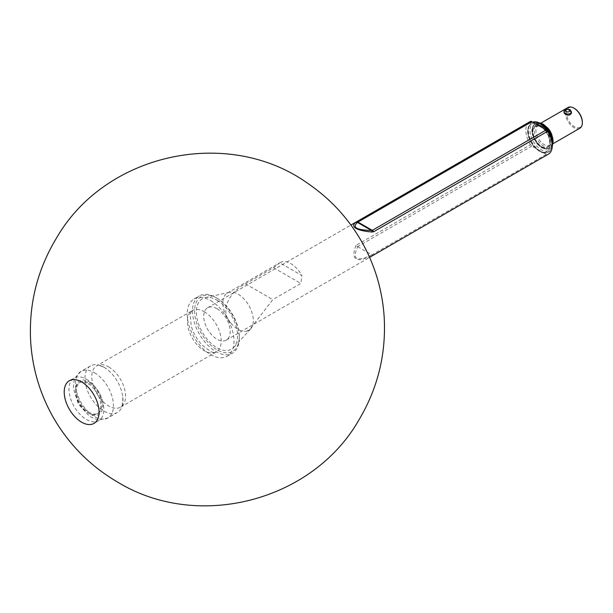 <?xml version="1.0" encoding="UTF-8"?>
<svg xmlns="http://www.w3.org/2000/svg" width="613" height="613" viewBox="0 0 613 613"><rect width="100%" height="100%" fill="white"/><g stroke="black" fill="none" stroke-linecap="round" stroke-linejoin="round"><path stroke-width="0.46" stroke-dasharray="3.06 2.3" d="M357.739 246.702L371.869 254.862C356.414 262.226 351.709 259.506 357.739 246.702L355.931 245.453L530.506 144.668A2.988 1.724 -120 0 0 531.869 146.04L535.501 148.131A15.754 9.095 60 0 1 527.908 131.557A15.754 9.095 60 0 1 535.501 123.742M530.506 144.668A18.666 10.781 60 0 1 529.716 121.818M355.931 245.453C350.483 259.966 356.184 263.261 373.033 255.33L547.601 154.537A18.666 10.781 60 0 0 548.39 154.154M216.956 308.707A18.666 10.781 60 0 1 229.155 325.158A18.666 10.781 60 0 1 226.289 340.115A18.666 10.781 60 0 1 207.623 329.334A18.666 10.781 60 0 1 207.623 307.78A18.666 10.781 60 0 1 216.956 308.707M542.605 127.849A15.754 9.095 60 0 1 550.19 144.423A15.754 9.095 60 0 1 542.605 152.231L546.237 154.33A2.988 1.724 -120 0 0 547.601 154.537M210.619 300.6A33.079 19.103 60 0 1 232.235 329.748A33.079 19.103 60 0 1 227.162 356.253A33.079 19.103 60 0 1 194.083 337.158A33.079 19.103 60 0 1 194.083 298.96A33.079 19.103 60 0 1 210.619 300.6M103.965 367.241A26.88 15.524 60 0 1 106.356 368.796A26.88 15.524 60 0 1 122.822 397.308A26.88 15.524 60 0 1 117.405 412.465A26.88 15.524 60 0 1 90.517 396.948A26.88 15.524 60 0 1 90.517 365.907A26.88 15.524 60 0 1 103.965 367.241M89.176 383.087A17.923 10.344 60 0 1 100.884 398.879A17.923 10.344 60 0 1 98.141 413.246A17.923 10.344 60 0 1 80.219 402.894A17.923 10.344 60 0 1 80.219 382.206A17.923 10.344 60 0 1 89.176 383.087M216.956 298.156L216.956 298.156A31.585 18.237 60 0 1 239.292 336.844A31.585 18.237 60 0 1 216.956 349.739A31.585 18.237 60 0 1 194.62 311.052A31.585 18.237 60 0 1 216.956 298.156L215.906 297.55A33.079 19.103 60 0 1 239.292 338.062A33.079 19.103 60 0 1 232.442 353.211A33.079 19.103 60 0 1 199.363 334.108A33.079 19.103 60 0 1 199.363 295.91A33.079 19.103 60 0 1 215.906 297.55L216.956 298.156M86.395 379.209A24.643 14.229 60 0 1 102.494 400.925A24.643 14.229 60 0 1 98.716 420.671A24.643 14.229 60 0 1 74.073 406.442A24.643 14.229 60 0 1 74.073 377.991A24.643 14.229 60 0 1 86.395 379.209M88.119 383.7A17.923 10.344 60 0 1 99.827 399.492A17.923 10.344 60 0 1 97.084 413.852A17.923 10.344 60 0 1 79.161 403.507A17.923 10.344 60 0 1 79.161 382.811A17.923 10.344 60 0 1 88.119 383.7M535.501 148.131L542.605 152.231A15.754 9.095 60 0 1 535.501 148.131M546.237 154.33L371.869 254.862M371.976 254.939L373.033 255.33M564.021 112.585C564.642 110.93 566.496 110.279 569.577 110.616L571.485 112.953M579.875 128.217A11.946 6.896 60 0 1 567.929 121.32A11.946 6.896 60 0 1 567.929 107.52M582.342 122.431A11.203 6.467 60 0 1 574.343 126.661A11.203 6.467 60 0 1 566.512 113.091A11.203 6.467 60 0 1 574.166 108.271M216.956 300.171A29.125 16.812 60 0 1 235.2 323.434A29.125 16.812 60 0 1 233.898 347.249A29.125 16.812 60 0 1 207.263 339.326A29.125 16.812 60 0 1 205.248 297.627A29.125 16.812 60 0 1 216.956 300.171M279.827 262.785L273.544 267.697L245.545 283.865C233.063 289.167 217.638 308.914 230.902 323.128A21.547 12.436 60 0 1 227.308 293.098A21.547 12.436 60 0 1 229.415 292.286A21.547 12.436 60 0 1 248.855 305.535A21.547 12.436 60 0 1 250.61 328.989A21.547 12.436 60 0 1 248.847 330.415A21.547 12.436 60 0 1 245.254 331.411L249.139 330.246L272.823 299.611L300.822 283.444L301.933 275.551L279.827 262.785A21.547 12.436 60 0 1 280.11 262.609A21.547 12.436 60 0 1 301.933 275.551M230.902 323.128C235.668 328.66 240.457 331.418 245.254 331.411M273.544 267.697L300.822 283.444M204.29 311.756A23.899 13.793 60 0 1 219.898 332.813A23.899 13.793 60 0 1 216.236 351.962A23.899 13.793 60 0 1 192.336 338.161A23.899 13.793 60 0 1 192.344 310.569A23.899 13.793 60 0 1 204.29 311.756M108.685 366.949A23.899 13.793 60 0 1 124.293 388.006A23.899 13.793 60 0 1 120.631 407.155A23.899 13.793 60 0 1 96.739 393.354A23.899 13.793 60 0 1 96.739 365.769A23.899 13.793 60 0 1 108.685 366.949M94.456 372.727A26.88 15.524 60 0 1 112.018 396.412A26.88 15.524 60 0 1 107.896 417.959A26.88 15.524 60 0 1 81.016 402.435A26.88 15.524 60 0 1 81.016 371.394A26.88 15.524 60 0 1 94.456 372.727M89.176 381.868A19.417 11.21 60 0 1 101.068 412.511A19.417 11.21 60 0 1 77.292 398.787A19.417 11.21 60 0 1 89.176 381.868M531.869 146.04L357.617 246.641M541.164 123.903A15.754 9.095 60 0 1 550.811 148.775A15.754 9.095 60 0 1 531.517 137.634A15.754 9.095 60 0 1 541.164 123.903M552.252 145.396A16.873 9.747 60 0 1 548.811 151.84A16.873 9.747 60 0 1 531.931 142.101A16.873 9.747 60 0 1 531.931 122.615A16.873 9.747 60 0 1 532.82 122.202M541.164 126.891A12.099 6.981 60 0 1 548.574 145.986A12.099 6.981 60 0 1 533.754 137.435A12.099 6.981 60 0 1 541.164 126.891M541.271 126.952A11.946 6.896 60 0 1 549.072 137.481A11.946 6.896 60 0 1 547.24 147.059A11.946 6.896 60 0 1 535.295 140.155A11.946 6.896 60 0 1 535.295 126.362A11.946 6.896 60 0 1 541.271 126.952M541.325 126.922A11.946 6.896 60 0 1 549.125 137.45A11.946 6.896 60 0 1 547.294 147.028A11.946 6.896 60 0 1 535.348 140.124A11.946 6.896 60 0 1 535.348 126.332A11.946 6.896 60 0 1 541.325 126.922M541.425 126.738A12.099 6.981 60 0 1 548.834 145.833A12.099 6.981 60 0 1 534.023 137.281A12.099 6.981 60 0 1 541.425 126.738M541.425 125.949A13.065 7.548 60 0 1 549.432 146.576A13.065 7.548 60 0 1 533.425 137.335A13.065 7.548 60 0 1 541.425 125.949M551.623 137.542A14.191 8.191 60 0 1 549.317 148.446A14.191 8.191 60 0 1 535.126 140.254A14.191 8.191 60 0 1 535.126 123.872A14.191 8.191 60 0 1 542.221 124.577A14.191 8.191 60 0 1 545.723 127.328M552.635 143.542A14.191 8.191 60 0 1 549.846 148.139A14.191 8.191 60 0 1 535.655 139.948A14.191 8.191 60 0 1 535.655 123.565A14.191 8.191 60 0 1 541.034 123.451M543.539 124.73A13.065 7.548 60 0 1 551.539 145.35A13.065 7.548 60 0 1 535.54 136.117A13.065 7.548 60 0 1 543.539 124.73M552.045 135.419A11.946 6.896 60 0 1 550.305 145.289A11.946 6.896 60 0 1 538.36 138.392A11.946 6.896 60 0 1 538.36 124.592A11.946 6.896 60 0 1 544.329 125.182A11.946 6.896 60 0 1 547.777 128.025M546.811 130.37A16.873 9.747 60 0 1 548.283 152.147A16.873 9.747 60 0 1 531.41 142.408A16.873 9.747 60 0 1 531.41 122.914A16.873 9.747 60 0 1 532.988 122.293M564.014 111.88A3.732 2.153 180 0 1 566.32 109.888A3.732 2.153 180 0 1 570.389 110.355A3.732 2.153 180 0 1 571.485 111.88M245.545 283.865L272.823 299.611M226.289 340.115L369.608 257.368M207.623 307.78L350.942 225.04M122.822 397.308C122.769 403.967 122.041 407.247 120.631 407.155L216.236 351.962L214.289 352.283C213.715 353.456 209.753 351.119 202.39 345.265C197.133 339.763 193.424 333.365 191.264 326.055L190.222 315.013C190.965 312.04 191.67 310.561 192.344 310.569L96.739 365.769C97.697 366.176 95.567 363.693 104.202 367.394L106.356 368.796M90.517 365.907L81.016 371.394L75.276 377.57L74.173 380.328L73.292 387.991L78.349 404.128L89.559 416.281L94.67 418.817L99.536 419.828L107.896 417.959L117.405 412.465M239.292 336.844L239.292 338.062M227.162 356.253L232.442 353.211M194.083 298.96L199.363 295.91M93.958 423.414L98.716 420.671M69.315 380.734L74.073 377.991M97.084 413.852L98.141 413.246M79.161 382.811L80.219 382.206M552.175 147.204L548.283 152.147C545.7 153.511 542.781 153.296 539.524 151.503L533.992 146.875C526.536 136.676 525.67 128.692 531.41 122.914L532.812 122.194M547.24 147.059C552.543 144.76 548.497 130.692 541.195 126.96L535.348 126.332C527.295 129.956 540.13 152.185 547.294 147.028L547.24 147.059M552.604 144.553L549.846 148.139L546.459 149.212L541.861 147.917L537.226 144.032L532.345 134.661L531.862 130.699L532.222 127.933L533.034 125.972L535.126 123.872L538.505 122.807L540.145 122.968M552.811 143.84L550.305 145.289L552.413 141.235C553.21 138.73 550.742 129.772 543.769 125.244C540.436 123.979 538.628 123.765 538.36 124.592L540.865 123.144M229.415 292.286L205.248 297.627M250.61 328.989L233.898 347.249M227.308 293.098L280.11 262.609"/><path stroke-width="0.92" d="M372.137 232.028C364.582 231.385 359.21 230.181 356.03 228.411C353.034 226.618 352.889 224.634 355.594 222.481A2.988 2.628 54.2 0 1 357.548 222.45L357.946 222.067L372.306 230.358L371.447 230.473A2.988 1.425 90.3 0 1 372.137 232.028L373.677 231.729L547.601 131.312A2.988 1.724 -120 0 0 546.237 129.941L531.869 121.65A2.988 1.724 -120 0 0 530.506 121.443A18.666 10.781 60 0 0 529.716 121.818L350.942 225.04M547.601 131.312A18.666 10.781 60 0 1 548.39 154.154L369.608 257.368M531.869 121.65L357.946 222.067A2.988 1.724 -120 0 0 356.574 221.852L355.594 222.481M81.636 381.953A24.643 14.229 60 0 1 97.735 403.668A24.643 14.229 60 0 1 93.958 423.414A24.643 14.229 60 0 1 69.315 409.185A24.643 14.229 60 0 1 69.315 380.734A24.643 14.229 60 0 1 81.636 381.953M571.485 111.88L570.082 109.673C565.968 108.785 563.952 109.52 564.014 111.88A3.732 2.153 180 0 0 567.745 114.033A3.732 2.153 180 0 0 571.485 111.88L571.485 112.953C570.075 115.673 567.745 115.872 564.496 113.543L564.021 112.585M540.865 123.144L567.929 107.52A11.946 6.896 60 0 1 573.898 108.11L573.898 108.11A11.946 6.896 60 0 1 582.35 122.746A11.946 6.896 60 0 1 579.875 128.217L552.811 143.84M574.166 108.271A11.203 6.467 60 0 1 574.427 108.417L574.427 108.417A11.203 6.467 60 0 1 582.35 122.14A11.203 6.467 60 0 1 582.342 122.431M574.427 108.417L573.898 108.11L574.427 108.417M356.574 221.852L530.506 121.443M357.548 222.45L371.447 230.473C356.475 230.036 351.839 227.362 357.548 222.45M546.237 129.941L372.306 230.358A2.988 1.724 -120 0 1 373.677 231.729M535.501 123.742A15.754 9.095 60 0 1 539.049 125.121A15.754 9.095 60 0 1 542.605 127.849M532.82 122.202A16.873 9.747 60 0 1 540.375 123.451A16.873 9.747 60 0 1 552.252 145.396M545.723 127.328A14.191 8.191 60 0 1 551.623 137.542M541.034 123.451A14.191 8.191 60 0 1 542.75 124.27A14.191 8.191 60 0 1 552.635 143.542M547.777 128.025A11.946 6.896 60 0 1 552.045 135.419M532.988 122.293A16.873 9.747 60 0 1 539.846 123.749A16.873 9.747 60 0 1 546.811 130.37M569.331 109.742A2.237 1.295 180 0 1 568.328 111.911A2.237 1.295 180 0 1 565.584 110.325A2.237 1.295 180 0 1 569.331 109.742M117.826 482.209C90.793 466.462 69.399 445.069 53.637 418.043C40.029 394.205 32.359 368.589 30.65 341.196C28.711 303.879 37.462 269.26 56.917 237.346C106.164 152.698 228.956 126.378 308.385 183.816C330.2 198.804 347.763 217.73 361.08 240.595C374.604 264.165 382.297 289.505 384.152 316.614C386.328 353.985 377.754 388.703 358.429 420.779C311.672 501.58 197.585 530.843 117.826 482.209M532.812 122.194L535.18 121.726L540.934 123.389L546.321 128.002L552.045 139.067L552.627 144.009L552.175 147.204M540.145 122.968L543.31 124.217L547.823 128.079L552.62 137.335L553.11 141.304L552.604 144.553M582.35 122.14L582.35 122.746M564.014 111.88L564.014 112.585"/></g></svg>
